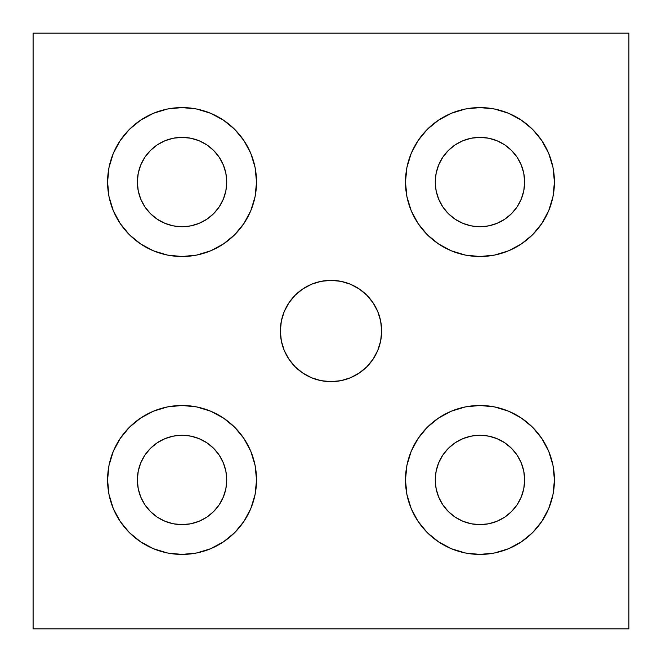 <?xml version="1.0" encoding="UTF-8"?>
<svg xmlns="http://www.w3.org/2000/svg" width="662" height="662" viewBox="0 0 662 662"><rect width="100%" height="100%" fill="white"/><g stroke="black" fill="none" stroke-linecap="round" stroke-linejoin="round"><path stroke-width="0.99" d="M182.05 256.525A74.475 74.475 0 0 1 107.575 182.05A74.475 74.475 0 0 1 182.05 107.575L167.519 109.007L153.551 113.243L140.675 120.128L129.388 129.388L120.128 140.675L113.243 153.551L109.007 167.519L107.575 182.05L109.007 196.581L113.243 210.549L120.128 223.425L129.388 234.712L140.675 243.972L153.551 250.857L167.519 255.093L182.05 256.525L196.581 255.093L210.549 250.857L223.425 243.972L234.712 234.712L243.972 223.425L250.857 210.549L255.093 196.581L256.525 182.05L255.093 167.519L250.857 153.551L243.972 140.675L234.712 129.388L223.425 120.128L210.549 113.243L196.581 109.007L182.05 107.575A74.475 74.475 0 0 1 256.525 182.05A74.475 74.475 0 0 1 182.05 256.525M479.95 256.525A74.475 74.475 0 0 1 405.475 182.05A74.475 74.475 0 0 1 479.95 107.575L465.419 109.007L451.451 113.243L438.575 120.128L427.288 129.388L418.028 140.675L411.143 153.551L406.907 167.519L405.475 182.05L406.907 196.581L411.143 210.549L418.028 223.425L427.288 234.712L438.575 243.972L451.451 250.857L465.419 255.093L479.95 256.525L494.481 255.093L508.449 250.857L521.325 243.972L532.612 234.712L541.872 223.425L548.757 210.549L552.993 196.581L554.425 182.05L552.993 167.519L548.757 153.551L541.872 140.675L532.612 129.388L521.325 120.128L508.449 113.243L494.481 109.007L479.95 107.575A74.475 74.475 0 0 1 554.425 182.05A74.475 74.475 0 0 1 479.95 256.525M479.95 554.425A74.475 74.475 0 0 1 405.475 479.95A74.475 74.475 0 0 1 479.95 405.475L465.419 406.907L451.451 411.143L438.575 418.028L427.288 427.288L418.028 438.575L411.143 451.451L406.907 465.419L405.475 479.95L406.907 494.481L411.143 508.449L418.028 521.325L427.288 532.612L438.575 541.872L451.451 548.757L465.419 552.993L479.95 554.425L494.481 552.993L508.449 548.757L521.325 541.872L532.612 532.612L541.872 521.325L548.757 508.449L552.993 494.481L554.425 479.95L552.993 465.419L548.757 451.451L541.872 438.575L532.612 427.288L521.325 418.028L508.449 411.143L494.481 406.907L479.95 405.475A74.475 74.475 0 0 1 554.425 479.95A74.475 74.475 0 0 1 479.95 554.425M182.05 554.425A74.475 74.475 0 0 1 107.575 479.95A74.475 74.475 0 0 1 182.05 405.475L167.519 406.907L153.551 411.143L140.675 418.028L129.388 427.288L120.128 438.575L113.243 451.451L109.007 465.419L107.575 479.95L109.007 494.481L113.243 508.449L120.128 521.325L129.388 532.612L140.675 541.872L153.551 548.757L167.519 552.993L182.05 554.425L196.581 552.993L210.549 548.757L223.425 541.872L234.712 532.612L243.972 521.325L250.857 508.449L255.093 494.481L256.525 479.95L255.093 465.419L250.857 451.451L243.972 438.575L234.712 427.288L223.425 418.028L210.549 411.143L196.581 406.907L182.05 405.475A74.475 74.475 0 0 1 256.525 479.95A74.475 74.475 0 0 1 182.05 554.425M331 381.643A50.643 50.643 0 0 1 280.357 331A50.643 50.643 0 0 1 331 280.357L321.12 281.333L311.62 284.213L302.865 288.889L295.194 295.194L288.889 302.865L284.213 311.62L281.333 321.12L280.357 331L281.333 340.88L284.213 350.38L288.889 359.135L295.194 366.806L302.865 373.111L311.62 377.787L321.12 380.667L331 381.643L340.88 380.667L350.38 377.787L359.135 373.111L366.806 366.806L373.111 359.135L377.787 350.38L380.667 340.88L381.643 331L380.667 321.12L377.787 311.62L373.111 302.865L366.806 295.194L359.135 288.889L350.38 284.213L340.88 281.333L331 280.357A50.643 50.643 0 0 1 381.643 331A50.643 50.643 0 0 1 331 381.643M182.05 524.635A44.685 44.685 0 0 1 137.365 479.95A44.685 44.685 0 0 1 182.05 435.265A44.685 44.685 0 0 1 226.735 479.95A44.685 44.685 0 0 1 182.05 524.635L173.336 523.774L164.954 521.234L157.225 517.105L150.456 511.544L144.895 504.775L140.766 497.046L138.226 488.664L137.365 479.95L138.226 471.236L140.766 462.854L144.895 455.125L150.456 448.356L157.225 442.795L164.954 438.666L173.336 436.126L182.05 435.265L190.764 436.126L199.146 438.666L206.875 442.795L213.644 448.356L219.205 455.125L223.334 462.854L225.874 471.236L226.735 479.95L225.874 488.664L223.334 497.046L219.205 504.775L213.644 511.544L206.875 517.105L199.146 521.234L190.764 523.774L182.05 524.635M479.95 524.635A44.685 44.685 0 0 1 435.265 479.95A44.685 44.685 0 0 1 479.95 435.265A44.685 44.685 0 0 1 524.635 479.95A44.685 44.685 0 0 1 479.95 524.635L471.236 523.774L462.854 521.234L455.125 517.105L448.356 511.544L442.795 504.775L438.666 497.046L436.126 488.664L435.265 479.95L436.126 471.236L438.666 462.854L442.795 455.125L448.356 448.356L455.125 442.795L462.854 438.666L471.236 436.126L479.95 435.265L488.664 436.126L497.046 438.666L504.775 442.795L511.544 448.356L517.105 455.125L521.234 462.854L523.774 471.236L524.635 479.95L523.774 488.664L521.234 497.046L517.105 504.775L511.544 511.544L504.775 517.105L497.046 521.234L488.664 523.774L479.95 524.635M479.95 226.735A44.685 44.685 0 0 1 435.265 182.05A44.685 44.685 0 0 1 479.95 137.365A44.685 44.685 0 0 1 524.635 182.05A44.685 44.685 0 0 1 479.95 226.735L471.236 225.874L462.854 223.334L455.125 219.205L448.356 213.644L442.795 206.875L438.666 199.146L436.126 190.764L435.265 182.05L436.126 173.336L438.666 164.954L442.795 157.225L448.356 150.456L455.125 144.895L462.854 140.766L471.236 138.226L479.95 137.365L488.664 138.226L497.046 140.766L504.775 144.895L511.544 150.456L517.105 157.225L521.234 164.954L523.774 173.336L524.635 182.05L523.774 190.764L521.234 199.146L517.105 206.875L511.544 213.644L504.775 219.205L497.046 223.334L488.664 225.874L479.95 226.735M182.05 226.735A44.685 44.685 0 0 1 137.365 182.05A44.685 44.685 0 0 1 182.05 137.365A44.685 44.685 0 0 1 226.735 182.05A44.685 44.685 0 0 1 182.05 226.735L173.336 225.874L164.954 223.334L157.225 219.205L150.456 213.644L144.895 206.875L140.766 199.146L138.226 190.764L137.365 182.05L138.226 173.336L140.766 164.954L144.895 157.225L150.456 150.456L157.225 144.895L164.954 140.766L173.336 138.226L182.05 137.365L190.764 138.226L199.146 140.766L206.875 144.895L213.644 150.456L219.205 157.225L223.334 164.954L225.874 173.336L226.735 182.05L225.874 190.764L223.334 199.146L219.205 206.875L213.644 213.644L206.875 219.205L199.146 223.334L190.764 225.874L182.05 226.735M628.9 628.9L628.9 33.1L33.1 33.1L33.1 628.9L628.9 628.9L33.1 628.9L33.1 33.1L628.9 33.1L628.9 628.9M295.194 295.194L288.889 302.865M284.213 311.62L281.333 321.12M295.194 366.806L302.865 373.111M311.62 377.787L321.12 380.667M366.806 366.806L373.111 359.135M377.787 350.38L380.667 340.88M366.806 295.194L359.135 288.889M350.38 284.213L340.88 281.333"/></g></svg>
